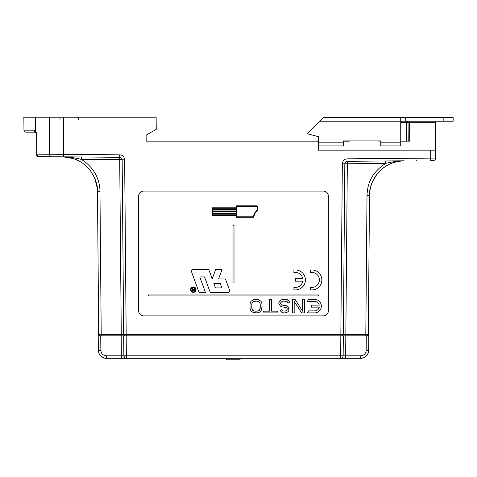 <?xml version="1.0" encoding="UTF-8"?>
<svg xmlns="http://www.w3.org/2000/svg" width="477" height="477" viewBox="0 0 477 477"><rect width="100%" height="100%" fill="white"/><g stroke="black" fill="none" stroke-linecap="round" stroke-linejoin="round"><path stroke-width="0.72" d="M344.603 335.844L343.488 335.844M369.46 201.473L368.304 334.359A1.497 1.497 90 0 1 366.801 335.844A1.497 1.497 90 0 0 368.304 334.359L366.801 335.844A1.497 1.497 0 0 0 368.304 334.359L365.805 334.359L365.805 335.844L345.759 335.844M350.303 335.844L350.983 335.844M353.833 335.844L355.299 335.844M125.165 335.844L124.408 335.844M123.525 335.844L122.416 335.844M121.247 335.844L101.225 335.844L101.213 334.359L98.715 334.359L97.546 200.31M114.951 335.844L116.036 335.844M124.533 335.844L124.92 335.844M343.207 349.82L343.327 335.844L345.825 335.844L347.328 163.784L385.571 163.45C369.985 173.741 367.427 185.553 367.016 195.451L365.805 334.359L343.345 334.359L341.842 335.844A1.497 1.497 -90 0 0 343.345 334.359L126.172 334.359L126.172 335.844L125.171 335.844A1.497 1.497 0 0 1 123.674 334.359L101.213 334.359L99.961 191.456C100.003 183.317 96.843 169.031 81.412 159.455L81.43 156.981L119.679 157.315C121.17 157.47 121.993 158.292 122.154 159.789L123.674 334.359L121.176 334.359L123.203 334.359M124.98 335.844L340.834 335.844L342.337 163.784C342.641 160.797 344.293 159.145 347.286 158.835L430.689 158.108L430.707 160.582L432.8 160.564M345.05 358.305L106.341 358.305C101.523 357.839 98.864 355.204 98.357 350.386L98.226 335.844L123.686 335.844L123.859 355.83L123.686 335.844L122.571 335.844L124.199 335.844A1.497 1.497 0 0 0 124.688 335.76A1.497 1.497 0 0 1 124.199 335.844M344.442 335.844L342.814 335.844L344.436 335.844L343.309 335.844L343.154 355.83L123.859 355.83L123.811 349.82M347.882 335.844L347.202 335.844M342.45 335.844L340.834 335.844L340.661 358.305A2.498 2.498 0 0 0 343.154 355.83L345.652 355.83L345.825 335.844L368.787 335.844L368.661 350.386L368.005 353.487L366.741 355.508L364.005 357.577L362.24 358.149M335.337 335.844L332.129 335.844M100.212 335.844A1.497 1.497 0 0 1 98.715 334.359L100.212 335.844A1.497 1.497 90 0 1 98.715 334.359L100.212 335.844A1.497 1.497 90 0 1 98.715 334.359M368.822 274.949L368.781 279.456M368.793 277.864L368.804 276.582M368.816 275.211L368.822 274.913M347.304 161.309L347.328 163.784L344.829 163.784C344.984 162.287 345.807 161.464 347.304 161.309L404.126 160.815C397.699 160.743 388.749 162.514 385.571 163.45L385.547 160.976L404.15 160.815C392.982 161.447 384.223 165.537 377.867 173.085C371.893 180.992 369.109 188.445 369.514 195.451L369.46 201.497M368.906 265.403L368.906 265.021M368.852 271.246L368.858 270.304M368.876 268.778L368.888 267.013M341.842 335.844A1.497 1.497 -90 0 0 343.345 334.359L344.829 163.784L343.345 334.359L344.829 163.784L342.337 163.784M35.829 132.57L36.729 133.655L36.002 133.655L36.729 133.655L35.632 131.127L35.548 117.199L156.134 117.199L156.241 129.345L146.153 135.17L146.153 141.156L318.368 141.156L318.368 150.142L435.68 150.142L435.68 158.066A2.498 2.498 0 0 1 433.205 160.558L430.707 160.582M36.729 133.655L36.985 154.137L119.697 154.84C122.69 155.15 124.336 156.802 124.646 159.789L126.172 334.359L123.674 334.359M97.535 199.434L97.469 191.456C97.958 185.636 95.603 178.714 90.391 170.677C83.582 161.947 74.394 157.327 62.833 156.82L62.833 156.82C68.354 156.659 78.466 158.519 81.412 159.455L122.142 159.598M98.107 265.015L98.113 265.367M98.113 265.081L98.149 269.72M98.161 270.715L98.167 271.467M98.196 274.913L98.202 275.318M98.208 276.582L98.214 277.155M98.238 279.439L98.196 275.032M403.906 160.815L385.547 160.976M402.88 160.827L401.551 160.838M386.376 160.97L385.762 160.976M408.867 121.194L435.68 121.194L435.68 150.142L430.689 150.142L430.689 158.108L435.68 158.066A2.498 2.498 0 0 1 433.205 160.558A2.498 2.498 0 0 0 435.68 158.066A2.498 2.498 0 0 1 433.205 160.558A2.498 2.498 0 0 0 435.68 158.066M35.477 132.35A1.997 1.049 -39 0 1 35.632 131.127L33.873 130.191A1.997 1.503 -90 0 0 35.292 132.171L25.961 132.171C24.744 132.046 24.077 131.39 23.963 130.191L23.85 117.199L35.548 117.199M35.22 132.171L32.585 132.171M143.631 117.199L146.123 117.199M145.992 117.199L144.686 117.199M137.322 117.199L138.634 117.199M139.457 117.199L140.023 117.199M58.963 117.199L59.858 117.199M52.088 117.199L52.577 117.199M57.997 117.199L57.467 117.199M139.761 117.199L137.191 117.199M146.153 135.17L146.153 141.156L146.153 135.17L147.22 134.55M309.8 141.156L310.187 141.156M311.272 141.156L312.041 141.156M312.375 141.156L313.49 141.156M314.623 141.156L315.369 141.156M147.292 141.156L146.153 141.156M315.714 141.156L314.862 141.156M314.057 141.156L313.252 141.156M318.368 142.158L343.327 142.158L343.327 140.912L380.765 140.912L380.765 142.158L400.734 142.158L400.734 121.194L407.799 121.194M379.77 140.912L349.319 140.912M400.734 141.156L409.719 141.156L408.223 141.156L408.062 122.678L435.68 122.69M407.239 121.194L406.559 121.194A1.497 1.497 0 0 1 408.062 122.678A1.497 1.497 0 0 0 406.565 121.194L406.565 122.428L408.062 122.678L408.223 141.156M379.77 141.156L380.765 141.156M343.327 141.156L349.319 141.156M352.312 140.912L350.816 140.912M378.273 141.156L376.776 140.912M403.518 160.827L399.851 161.119M396.47 161.739L394.044 162.401M390.317 163.802L387.908 164.976M383.103 168.095L378.69 172.149M376.705 174.522L375.125 176.764M370.581 187.181L369.758 191.617M369.782 191.432L370.569 187.211M370.689 186.757L372.096 182.572M372.823 180.908L377.033 174.099M378.774 172.06L383.198 168.023M392.088 163.074L393.108 162.705M398.188 161.381L403.482 160.827M369.514 195.224L369.675 192.38M370.146 189.142L370.897 186.024M372.34 181.987L372.543 181.528M374.397 177.933L375.035 176.895M377.343 173.711L378.75 172.084M391.194 163.426L393.424 162.597M398.844 161.268L403.339 160.832M97.201 187.437L97.469 191.456L99.961 191.456M96.837 185.148L97.296 188.272L94.762 178.273L96.086 182.029M91.918 172.865L90.26 170.51M64.622 156.879L63.447 156.832M72.945 156.909L78.92 156.963M65.933 156.85L66.989 156.855M79.158 156.963L80.47 156.975M36.002 133.679L36.252 154.143L36.985 154.137A2.498 1.765 90.5 0 0 38.726 156.611L119.679 157.315L121.283 335.844M35.37 132.171L36.234 133.655M62.863 156.82L81.221 156.981M68.485 157.332L73.559 158.608M75.789 159.431L79.874 161.429M82.3 162.949L83.88 164.106M94.213 177.033L95.603 180.491M96.432 183.311L96.616 184.092M97.225 187.622L97.469 191.39M63.363 156.826L65.069 156.909M90.254 170.492L91.924 172.877M121.671 158.34A2.498 2.498 0 0 1 122.023 159.026A2.498 2.498 0 0 0 121.671 158.34M342.331 335.76A1.497 1.497 0 0 0 342.814 335.844A1.497 1.497 0 0 1 342.331 335.76M98.471 307.963L98.226 335.844M98.232 335.259L98.232 335.575L98.232 335.259M99.49 335.844L98.84 335.844M125.171 335.844L124.634 335.844M367.528 335.844L368.787 335.844L368.536 307.242M356.683 335.844L343.357 335.844M123.591 335.844L123.287 335.844M108.07 335.844L108.655 335.844M109.43 335.844L110.211 335.844M368.781 334.759L368.775 334.401M119.578 358.305L109.394 358.305M126.28 358.305L126.339 358.305A2.498 2.498 0 0 1 126.345 358.305L121.367 358.305L121.367 355.83L106.341 355.83C103.032 355.514 101.202 353.695 100.85 350.386L100.725 335.844M106.8 358.305L108.702 358.305M123.865 358.305L126.184 358.305M193.406 358.305L212.957 358.305M213.058 358.305L213.762 358.305M214.644 358.305L226.521 358.305L226.521 359.801L226.497 358.305M226.521 358.305L240.068 358.305L240.068 359.801L240.098 358.305L254.056 358.305M253.251 358.305L253.961 358.305M340.703 358.305L344.352 358.305M361.316 358.281L345.652 358.305L360.213 358.305M173.777 358.305L151.358 358.305M153.039 358.305L152.527 358.305M151.442 358.305L153.695 358.305M213.72 358.305L215.032 358.305M215.407 358.305L215.735 358.305M214.632 358.305L213.481 358.305M252.387 358.305L253.531 358.305M313.556 358.305L314.874 358.305M293.242 358.305L315.577 358.305M314.468 358.305L313.323 358.305M251.194 358.305L252.876 358.305M273.613 358.305L254.992 358.305M311.857 358.305L315.852 358.305M125.111 357.971A2.498 2.498 0 0 1 123.859 355.83A2.498 2.498 90 0 0 126.357 358.305A2.498 2.498 90 0 1 123.859 355.83A2.498 2.498 0 0 0 126.357 358.305L126.184 335.844M98.882 353.171L98.632 352.414M98.381 350.947L98.417 351.322M106.341 358.305C105.763 358.978 99.544 356.51 99.013 353.493L98.357 350.386C98.858 355.204 101.523 357.839 106.341 358.305A1.497 1.3 90 0 1 106.341 358.305L105.059 358.203L106.341 358.305A1.497 1.3 -90 0 1 106.341 358.305L106.341 355.83M104.57 358.108L102.788 357.47M102.823 357.488L100.474 355.735M99.878 355.007L99.037 353.546M98.995 353.451L100.277 355.514L103.259 357.684M103.437 357.756L104.779 358.149M362.764 358.024L364.231 357.47M366.992 355.204L367.224 354.888M368.608 351.221L368.661 350.386C368.155 355.204 365.495 357.839 360.672 358.305A1.497 1.3 90 0 0 360.672 358.305A1.497 1.3 -90 0 0 360.672 358.305L360.672 355.83L345.032 355.836M368.638 350.947L368.661 350.386L366.163 350.386C365.817 353.695 363.987 355.514 360.672 355.83M365.501 356.683L366.3 355.991M367.368 354.679L367.606 354.28M368.304 334.365L368.775 334.359M240.068 359.801L226.521 359.801M443.169 117.449L443.169 121.194L453.15 121.194L453.15 117.449L400.734 117.449L400.734 121.194L319.918 121.194L307.385 133.721L318.368 136.666L318.368 141.156M318.368 145.902L343.327 145.902L343.327 142.158M400.734 142.158L400.734 145.902L380.765 145.902L380.765 142.158M405.73 117.449L405.73 121.194L400.734 121.194M443.169 121.194L406.738 121.194M400.734 117.449L323.662 117.449L319.918 121.194M328.355 196.071L328.355 196.071A4.991 4.991 180 0 0 323.364 191.08L143.655 191.08A4.991 4.991 180 0 0 138.664 196.071L138.664 310.885A4.991 4.991 180 0 0 143.655 315.875L323.364 315.875A4.991 4.991 180 0 0 328.355 310.885L328.355 196.071A4.991 4.991 180 0 0 323.364 191.08L143.655 191.08A4.991 4.991 180 0 0 138.664 196.071M318.511 294.911L148.502 294.911L148.502 295.907L318.511 295.907L318.511 294.911L148.502 294.911M234.01 225.526L233.009 225.526L233.009 282.927L234.01 282.927L234.01 225.526L233.009 225.526M302.591 311.159L295.078 299.401L292.377 299.401L292.377 312.882L294.178 312.882L294.178 301.41L301.691 312.882L304.392 312.882L304.392 299.401L302.591 299.401L302.591 311.159L295.078 299.401L292.377 299.401M262.028 303.986L261.128 301.41L258.725 299.687L253.317 299.687L250.914 301.41L250.014 303.986L250.014 308.291L250.914 310.873L253.317 312.59L257.222 312.882L259.929 312.018L261.73 309.728L262.028 303.992L261.128 301.41L258.725 299.687L253.317 299.687L250.914 301.41L250.014 303.992M278.002 311.159L271.514 311.159L271.514 299.401L269.517 299.401L269.517 311.159L263.03 311.159L264.276 312.882L276.755 312.882L278.002 311.159L271.514 311.159M307.385 312.876L308.541 310.885L314.623 310.885L308.541 310.885L307.385 312.876L314.623 312.882A6.738 6.738 180 0 0 321.367 306.139L321.367 306.139A6.738 6.738 180 0 0 314.623 299.401L308.541 299.401L307.385 301.398L314.623 301.398A4.74 4.74 0 0 1 319.262 305.143L311.38 305.143L311.38 307.14L319.262 307.14A4.74 4.74 0 0 1 314.623 310.885A4.74 4.74 180 0 0 319.262 307.14M278.854 302.555L280.655 300.26L281.859 299.687L287.267 299.687L288.77 300.552L289.67 301.983L288.77 300.546L285.765 299.401L281.859 299.687L280.655 300.26L278.854 302.555L278.854 303.992L280.655 306.282L281.859 306.86L286.063 307.432L286.969 308.005L287.267 308.863L286.969 310.3L285.163 311.159L282.462 310.873L281.561 309.722L280.059 310.587L281.561 309.728L282.462 310.873L285.163 311.159L286.969 310.3L287.267 308.863M280.059 310.587L282.157 312.59L283.66 312.882L285.163 312.882L287.565 312.018L288.77 310.873L288.77 307.432L286.367 305.709L282.157 305.137L280.655 303.7L280.655 302.841L282.157 301.41L283.362 301.124L286.969 301.41L288.168 303.128L289.67 301.983M236.503 215.294L236.503 217.291L253.973 217.291A7.489 7.489 0 0 1 256.256 211.907A4.848 4.848 180 0 0 257.735 208.419L257.735 208.419A4.848 4.848 180 0 0 256.972 205.808L236.503 205.808L236.503 207.805L212.044 207.805L212.044 215.294L236.503 215.294L236.503 217.285M310.384 287.267L310.384 289.807A9.981 9.981 180 0 0 321.862 279.933L321.862 279.933A9.981 9.981 180 0 0 310.384 270.065L310.384 272.6A7.489 7.489 0 0 1 319.369 279.933A7.489 7.489 0 0 1 310.384 287.273A7.489 7.489 180 0 0 319.369 279.933M293.91 287.267L293.91 289.807A9.981 9.981 180 0 0 305.393 279.933L305.393 279.933A9.981 9.981 180 0 0 293.91 270.065L293.91 272.6A7.489 7.489 0 0 1 302.788 278.687L295.406 278.687L295.406 281.18L302.788 281.18A7.489 7.489 0 0 1 293.91 287.273A7.489 7.489 180 0 0 302.788 281.18M229.747 290.916L229.747 290.916A1.497 1.497 180 0 0 229.652 290.404L225.961 280.249A1.997 1.997 180 0 0 224.083 278.938L218.573 278.938L222.026 269.451L215.652 269.451L212.199 278.938L208.747 269.451L192.827 269.451A1.497 1.497 180 0 0 191.325 270.948L191.325 270.948A1.497 1.497 180 0 0 191.42 271.461L199.046 292.413L205.42 292.413L199.785 276.94L204.567 276.94L210.202 292.413L228.244 292.413A1.497 1.497 180 0 0 229.652 290.404L225.961 280.249A1.997 1.997 180 0 0 224.083 278.938L218.573 278.938M196.071 289.67L196.071 289.67A2.743 2.743 180 0 0 193.322 286.921A2.743 2.743 180 0 0 190.579 289.67A2.743 2.743 180 0 0 193.322 292.413A2.743 2.743 180 0 0 196.071 289.67A2.743 2.743 180 0 0 193.322 286.921A2.743 2.743 180 0 0 190.579 289.67L190.579 289.67M260.227 303.992L259.929 309.436L259.327 310.3L257.222 311.159L254.819 311.159L252.715 310.3L251.814 308.291L251.814 303.992L252.112 302.841L253.615 301.41L257.222 301.124L259.327 301.983L260.227 303.992L260.227 308.291L259.327 310.3L258.427 310.873L254.819 311.159L252.715 310.3L251.814 308.291L251.814 303.992M236.503 213.547L236.503 214.793L212.545 214.793L212.545 213.547L236.503 213.547L236.503 214.793L212.545 214.793L212.545 213.547M236.503 211.8L236.503 213.046L212.545 213.046L212.545 211.8L236.503 211.8L236.503 213.046L212.545 213.046L212.545 211.8M237.003 206.308L237.003 216.791L253.49 216.791A7.99 7.984 180 0 1 255.91 211.549L255.91 211.549A7.99 7.984 180 0 0 253.49 216.791L237.003 216.791L237.003 206.308L256.686 206.308A4.353 4.353 0 0 1 255.91 211.549A4.353 4.353 180 0 0 257.234 208.419M236.503 208.306L236.503 209.552L212.545 209.552L212.545 208.306L236.503 208.306L236.503 209.552L212.545 209.552L212.545 208.306M236.503 210.053L236.503 211.299L212.545 211.299L212.545 210.053L236.503 210.053L236.503 211.299L212.545 211.299L212.545 210.053M221.847 287.917L215.467 287.917L213.833 283.427L220.207 283.427L221.847 287.923L215.467 287.923L213.833 283.427M191.08 289.67A2.248 2.248 180 0 0 193.322 291.912A2.248 2.248 180 0 0 195.57 289.67A2.248 2.248 0 0 1 193.322 291.912A2.248 2.248 0 0 1 191.08 289.67A2.248 2.248 0 0 1 193.322 287.422A2.248 2.248 0 0 1 195.57 289.67M194.008 289.533L193.125 289.533L192.344 288.418L192.815 289.64L192.398 290.332L192.815 290.863L194.324 290.916L194.324 288.418L194.008 288.418L194.008 289.533L193.125 289.533L192.344 288.418M194.008 289.855L194.008 290.648L192.708 290.332L192.869 289.909L194.008 289.855L194.008 290.648L192.869 290.6L192.708 290.171M304.392 299.401L302.591 299.401M294.178 312.882L294.178 301.41M289.068 308.577L288.77 307.432L287.565 306.282L285.163 305.423L282.157 305.137L281.257 304.564L280.655 302.841M269.517 311.159L263.03 311.159M271.514 299.401L269.517 299.401M321.367 306.139L321.367 306.139A6.738 6.738 180 0 0 314.623 299.401L308.541 299.401L307.385 301.398M319.262 305.143L311.38 305.143M236.503 207.805L212.044 207.805M257.735 208.419L257.735 208.419A4.848 4.848 180 0 0 256.972 205.808L236.503 205.808M321.862 279.933L321.862 279.933A9.981 9.981 180 0 0 310.384 270.065M305.393 279.933L305.393 279.933A9.981 9.981 180 0 0 293.91 270.065L293.91 270.065M302.788 278.687L295.406 278.687M205.42 292.413L199.785 276.94M222.026 269.451L215.652 269.451L212.199 278.938L208.747 269.451L192.827 269.451A1.497 1.497 180 0 0 191.325 270.948L191.325 270.948M194.324 288.418L194.008 288.418M192.815 289.64L192.398 290.117M403.798 160.821L404.15 160.815C385.696 160.51 369.21 176.997 369.514 195.451L367.016 195.451M63.501 117.199L63.477 156.826L66.017 156.85M124.646 159.789L122.154 159.789M409.558 121.194L409.719 141.156M400.734 122.428L406.565 122.428L406.726 141.156M406.565 121.194A1.497 1.497 -90 0 1 408.062 122.678M49.381 117.199L49.608 154.244A2.498 1.765 90.5 0 0 51.355 156.718M35.841 132.976L35.495 132.367A1.997 1.049 -39 0 1 35.489 132.356M33.873 130.191L23.963 130.191M119.697 154.84L119.679 157.315M59.995 119.673L59.995 117.199L59.524 117.199M98.715 334.365L98.244 334.359M123.787 355.836L121.367 355.83L121.194 335.844M98.357 350.386L100.85 350.386M121.981 355.836L123.293 355.842M343.231 355.836L344.042 355.842M340.679 358.305L345.652 358.305L345.652 355.83M366.294 335.844L366.163 350.386M368.781 279.558L368.799 277.59M368.799 277.25L368.816 275.235M98.214 276.785L98.214 277.298M98.22 277.554L98.22 277.87M98.232 279.254L98.22 277.584M98.214 277.244L98.196 275.193M415.968 160.707L416.856 160.701M147.089 117.199L146.6 117.199M145.378 117.199L144.573 117.199M144.459 117.199L143.565 117.199M312.727 141.156L312.393 141.156M408.562 121.194L408.163 121.194M406.571 121.194L407.119 121.295M408.974 121.194L408.02 121.194M388.487 164.672L384.867 166.819M382.035 168.953L380.676 170.152M378.327 172.555L375.31 176.484M374.63 177.545L372.919 180.705M371.374 184.498L370.557 187.264M370.331 188.242L369.747 191.736M369.544 194.252L369.514 195.451M401.431 160.946L397.746 161.464M393.877 162.454L391.796 163.188M386.817 165.591L385.118 166.652M382.423 168.631L380.604 170.217M378.279 172.608L376.669 174.564M375.089 176.824L374.04 178.553M372.716 181.141L371.923 183.001M368.906 264.938L368.894 266.19M368.876 268.646L368.864 269.547M35.292 132.171L34.487 132.171M35.018 132.171L34.571 132.171M36.252 154.143A2.498 2.498 0 0 0 38.726 156.611M64.526 156.832L67.579 156.861M71.544 156.897L73.583 156.915M53.901 156.742L56.656 156.766M71.532 156.897L71.955 156.897M63.107 156.826L73.518 158.591M77.101 160.004L78.496 160.677M82.277 162.937L83.648 163.927M92.759 174.236L94.899 178.607M98.107 264.932L98.119 266.19M98.143 268.646L98.149 269.547M136.225 117.199L136.732 117.199M58.385 117.199L57.562 117.199M78.783 119.673C78.622 118.165 77.793 117.342 76.284 117.199M54.95 117.199L54.205 117.199M53.144 117.199L52.416 117.199M57.168 117.199L57.532 117.199M58.552 117.199L59.482 117.199M134.931 335.844L134.413 335.844M123.859 355.83L124.634 357.613M121.367 358.305L123.632 358.305M125.493 358.305L125.815 358.305M343.38 358.305L342.122 358.305M341.204 358.305L340.739 358.305M368.005 353.487L368.661 350.386C368.155 355.204 365.495 357.839 360.672 358.305C361.25 358.978 367.475 356.51 368.005 353.493L368.596 351.322M98.375 350.863L98.512 351.889M212.515 358.305L213.577 358.305M154.667 358.305L153.606 358.305M312.352 358.305L313.413 358.305M314.48 358.305L315.243 358.305M254.503 358.305L253.442 358.305M226.569 358.305L226.569 359.801"/></g></svg>

